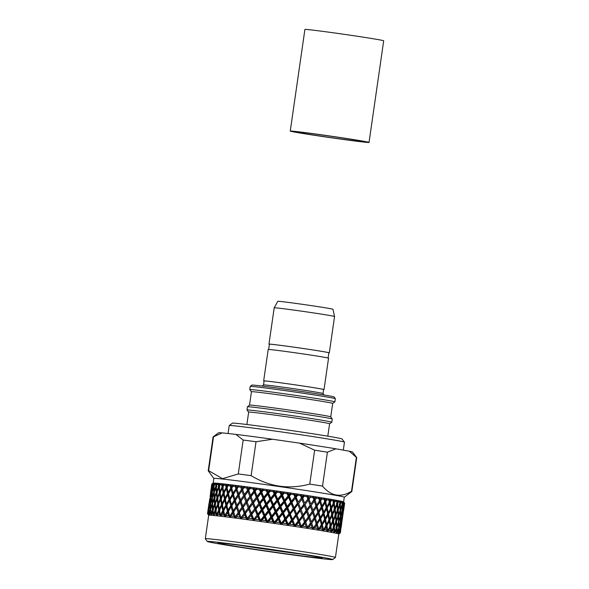 <?xml version="1.0" encoding="UTF-8"?>
<svg xmlns="http://www.w3.org/2000/svg" width="589" height="589" viewBox="0 0 589 589"><rect width="100%" height="100%" fill="white"/><g stroke="black" fill="none" stroke-linecap="round" stroke-linejoin="round"><path stroke-width="0.88" d="M299.772 132.105A34.987 0.685 8.2 0 1 338.763 137.406A34.987 0.685 8.2 0 1 364.274 141.75A34.987 0.685 8.2 0 1 329.553 137.443A34.987 0.685 8.2 0 1 295.023 131.774A34.987 0.685 8.2 0 1 299.772 132.105M295.663 131.465A39.802 0.78 8.2 0 1 340.022 137.495A39.802 0.78 8.2 0 1 369.038 142.435A39.802 0.78 8.2 0 1 329.538 137.531A39.802 0.78 8.2 0 1 290.259 131.082A39.802 0.78 8.2 0 1 295.663 131.465M290.259 131.082L304.903 29.45A39.802 0.78 8.2 0 1 310.307 29.833A39.802 0.78 8.2 0 1 354.666 35.863A39.802 0.78 8.2 0 1 383.689 40.803L369.038 142.435M344.653 503.264A67.131 1.318 8.2 0 1 344.661 503.293L343.689 510.037L344.653 503.264L343.77 502.108L344.617 503.234L344.447 504.191L344.558 503.197A67.131 1.318 8.2 0 1 344.617 503.234M342.651 516.87L341.708 521.375L342.04 516.641L343.041 512.135L342.592 516.833M344.123 506.474L342.791 515.714L344.057 506.378M344.469 503.161L343.365 509.853L344.175 503.058A67.131 1.318 8.2 0 1 344.469 503.161L343.601 502.012L344.558 503.197M340.987 528.407L341.686 523.827L340.921 528.399M207.902 513.579L208.808 504.685L207.512 513.667L208.381 514.852L207.512 513.667A67.131 1.318 8.2 0 1 207.512 513.66L208.388 514.845L207.542 513.637L208.086 510.398L207.77 513.593L208.764 514.771L207.902 513.579A67.131 1.318 8.2 0 1 207.939 513.579L208.815 514.771L208.108 513.579L208.859 510.376L208.742 513.593L209.853 514.793L209.014 513.608A67.131 1.318 8.2 0 1 209.088 513.608L209.949 514.801L209.397 513.63L210.347 510.449L210.428 513.704L211.65 514.919L210.847 513.733A67.131 1.318 8.2 0 1 210.95 513.741L211.79 514.933L211.399 513.785L212.541 510.634L212.813 513.91L214.124 515.147L213.365 513.969A67.131 1.318 8.2 0 1 213.498 513.983L214.3 515.169L214.079 514.042L215.412 510.921L215.861 514.226L217.253 515.478L216.546 514.3A67.131 1.318 8.2 0 1 216.627 514.307A67.131 1.318 8.2 0 1 216.708 514.322L217.474 515.5L217.422 514.396L218.924 511.311L219.55 514.639L221 515.905L220.352 514.734A67.131 1.318 8.2 0 1 220.551 514.757L221.258 515.935L223.047 511.789L223.835 515.147L225.322 516.42L224.755 515.257A67.131 1.318 8.2 0 1 224.976 515.287L225.616 516.457L227.737 512.364L228.672 515.743L230.181 517.024L229.695 515.876A67.131 1.318 8.2 0 1 229.938 515.905L230.505 517.061L232.935 513.019L234.002 516.42L235.512 517.702L235.114 516.568A67.131 1.318 8.2 0 1 235.379 516.605L235.872 517.753L238.589 513.755L239.775 517.179L241.269 518.46L240.96 517.333A67.131 1.318 8.2 0 1 241.247 517.37L241.652 518.511L244.634 514.55L245.915 517.996L247.38 519.277L247.174 518.165A67.131 1.318 8.2 0 1 247.468 518.21L247.785 519.336L251.01 515.419L252.364 518.872L253.778 520.153L253.675 519.056A67.131 1.318 8.2 0 1 253.984 519.093L254.198 520.212L257.636 516.332L259.057 519.8L260.404 521.074L260.397 519.984A67.131 1.318 8.2 0 1 260.721 520.028L260.831 521.132L262.076 520.22L264.446 517.282L265.904 520.764L267.17 522.023L267.273 520.956A67.131 1.318 8.2 0 1 267.597 521L267.605 522.082L268.974 521.199L271.367 518.268L272.84 521.751L274.01 523.003L274.224 521.95A67.131 1.318 8.2 0 1 274.548 521.994L274.445 523.069L275.924 522.193L278.325 519.27L279.797 522.76L280.843 523.996L281.167 522.958A67.131 1.318 8.2 0 1 281.49 523.003L281.284 524.055L282.86 523.209L285.238 520.278L286.681 523.768L287.609 524.99L288.028 523.967A67.131 1.318 8.2 0 1 288.352 524.019L288.036 525.057L289.692 524.217L292.026 521.287L294.213 525.977L294.743 524.968A67.131 1.318 8.2 0 1 295.052 525.02L294.633 526.043L296.355 525.219L298.63 522.281L300.604 526.949L301.222 525.955A67.131 1.318 8.2 0 1 301.524 525.999L301.001 527.008L302.768 526.191L304.969 523.253L306.692 527.891L307.406 526.912A67.131 1.318 8.2 0 1 307.694 526.956L307.075 527.95L308.872 527.14L310.97 524.188L312.428 528.789L313.23 527.825A67.131 1.318 8.2 0 1 313.488 527.869L312.781 528.841L314.592 528.038L316.565 525.079L317.736 529.636L318.612 528.686A67.131 1.318 8.2 0 1 318.855 528.731L318.06 529.695L319.864 528.893L321.704 525.911L322.558 530.431L323.516 529.496A67.131 1.318 8.2 0 1 323.729 529.533L322.853 530.483L324.635 529.68L326.328 526.676L326.851 531.16L327.867 530.233A67.131 1.318 8.2 0 1 328.058 530.262L327.109 531.204L328.846 530.402L330.377 527.376L330.937 530.763L330.569 531.808L331.636 530.888A67.131 1.318 8.2 0 1 331.798 530.917L330.782 531.845L332.461 531.035L333.816 527.994L334.199 531.359L333.654 532.375L334.766 531.462A67.131 1.318 8.2 0 1 334.898 531.492L333.83 532.404L335.435 531.595L336.606 528.524L336.798 531.86L336.091 532.854L337.232 531.948A67.131 1.318 8.2 0 1 337.335 531.97L336.223 532.883L337.733 532.051L338.712 528.959L338.712 532.272L337.843 533.236L339.006 532.338A67.131 1.318 8.2 0 1 339.073 532.353L337.931 533.259L339.33 532.419L340.118 529.297L339.912 532.581L338.896 533.524L340.067 532.633A67.131 1.318 8.2 0 1 340.103 532.64L338.94 533.538L340.221 532.684L340.795 529.533L340.398 532.787L339.235 533.708L340.405 532.817A67.131 1.318 8.2 0 1 340.405 532.824L338.815 534.039A65.732 1.288 8.2 0 0 290.885 525.859A65.732 1.288 8.2 0 0 217.621 515.905A65.732 1.288 8.2 0 0 208.69 515.272L205.311 538.729A65.732 1.288 8.2 0 1 214.241 539.362A65.732 1.288 8.2 0 1 287.506 549.316A65.732 1.288 8.2 0 1 335.435 557.481A65.732 1.288 8.2 0 1 335.421 557.503L338.815 534.024M342.459 517.996L341.127 527.251L342.393 517.893M343.439 506.238L343.129 510.965L342.106 515.478L342.297 510.737L343.269 505.98M343.586 502.896L342.327 509.566L342.371 504.795L342.975 502.748A67.131 1.318 8.2 0 1 343.586 502.896L342.739 501.747L343.814 502.954A67.131 1.318 8.2 0 1 343.991 503.006L343.77 503.948L343.814 502.954M340.067 532.633L341.377 523.658L340.103 532.64M341.775 517.753L341.473 522.487L340.442 527.015L340.633 522.259L341.605 517.503M341.995 511.841L341.834 516.59L340.663 521.081L340.707 516.317L341.775 511.517M342.032 505.899L342.018 510.67L340.707 515.139L340.604 510.361L341.775 505.502M341.981 502.527L342.025 504.714L340.567 509.176L340.332 504.368L341.06 502.336A67.131 1.318 8.2 0 1 341.981 502.527L341.164 501.394L342.356 502.608A67.131 1.318 8.2 0 1 342.651 502.675L342.364 503.61L342.356 502.608M340.567 509.176L340.155 509.537M340.184 510.295L340.604 510.361M339.33 532.419A67.131 1.318 8.2 0 1 339.912 532.581M339.006 532.338L339.05 527.854L340.332 523.371L340.17 528.127L339.073 532.353M340.376 517.414L340.354 522.193L339.043 526.676L338.947 521.883L340.118 517.017M340.236 511.458L340.361 516.236L338.903 520.698L338.675 515.89L340.236 511.458L339.941 510.994M339.927 505.465L340.192 510.273L338.594 514.698L338.226 509.883L339.927 505.465L339.595 504.935M339.676 502.064L339.846 504.272L338.115 508.69L337.607 503.845L338.461 501.835A67.131 1.318 8.2 0 1 339.676 502.064L338.911 500.937L340.192 502.167A67.131 1.318 8.2 0 1 340.604 502.248L340.258 503.175L340.192 502.167M338.115 508.69L337.607 509.154M337.011 509.706L338.226 509.883M338.594 514.698L338.138 515.11M337.475 515.706L338.675 515.89M338.903 520.698L338.498 521.059M338.52 521.817L338.947 521.883M337.733 532.051A67.131 1.318 8.2 0 1 338.712 532.272M337.232 531.948L337.011 527.427L338.579 522.98L338.697 527.781L337.335 531.97M338.27 516.98L338.528 521.795L336.937 526.235L336.562 521.405L338.27 516.98L337.939 516.45M337.784 510.972L338.189 515.795L336.459 520.212L335.951 515.368L337.784 510.972L337.423 510.383M337.144 504.935L337.674 509.779L335.811 514.168L335.17 509.323L337.144 504.935L336.393 503.669L337.607 503.845M336.702 501.511L336.996 503.735L335.001 508.116L334.235 503.242L335.207 501.239A67.131 1.318 8.2 0 1 336.702 501.511L335.988 500.392L337.342 501.629A67.131 1.318 8.2 0 1 337.872 501.725L337.468 502.645L337.342 501.629M335.001 508.116L333.941 509.139L335.17 509.323M335.811 514.168L334.729 515.191L335.951 515.368M336.459 520.212L335.951 520.676M335.355 521.228L336.562 521.405M336.937 526.235L336.474 526.647M335.811 527.251L337.011 527.427M338.579 522.98L338.277 522.517M338.712 528.959L338.454 528.561M335.435 531.595A67.131 1.318 8.2 0 1 336.798 531.86M334.766 531.462L334.287 526.905L336.128 522.495L336.525 527.332L334.898 531.492M335.48 516.45L336.01 521.302L334.147 525.712L333.514 520.845L335.48 516.45L334.729 515.191M334.67 510.398L335.332 515.257L333.337 519.638L332.571 514.757L334.67 510.398L333.941 509.139M333.705 504.317L334.493 509.198L332.373 513.556L331.482 508.668L333.705 504.317L333.006 503.058L334.235 503.242M333.087 500.871L333.492 503.109L331.246 507.46L330.245 502.55L331.32 500.569A67.131 1.318 8.2 0 1 333.087 500.871L332.432 499.759L333.853 501.003A67.131 1.318 8.2 0 1 334.486 501.114L334.029 502.034L333.853 501.003M331.246 507.46L330.252 508.491L331.482 508.668M332.373 513.556L331.342 514.58L332.571 514.757M333.337 519.638L332.284 520.661L333.514 520.845M334.147 525.712L333.065 526.728L334.287 526.905M336.128 522.495L335.759 521.906M336.606 528.524L336.275 527.994M332.461 531.035A67.131 1.318 8.2 0 1 334.199 531.359M331.636 530.888L330.915 526.301L333.006 521.928L333.668 526.794L331.798 530.917M332.041 515.839L332.829 520.72L330.709 525.093L329.818 520.19L332.041 515.839L331.342 514.58M330.922 509.743L331.828 514.631L329.59 518.983L328.581 514.072L330.922 509.743L330.252 508.491M329.649 503.617L330.679 508.535L328.316 512.857L327.197 507.946L329.649 503.617L329.015 502.373L330.245 502.55M328.868 500.149L329.384 502.402L326.902 506.724L325.673 501.784L326.858 499.818A67.131 1.318 8.2 0 1 328.868 500.149L328.287 499.052L329.752 500.297A67.131 1.318 8.2 0 1 330.481 500.422L329.98 501.335L329.752 500.297M326.902 506.724L325.975 507.77L327.197 507.946M328.316 512.857L327.351 513.895L328.581 514.072M329.59 518.983L328.588 520.013L329.818 520.19M330.709 525.093L329.678 526.124L330.915 526.301M333.006 521.928L332.284 520.661M333.816 527.994L333.065 526.728M328.846 530.402A67.131 1.318 8.2 0 1 330.937 530.763M327.867 530.233L326.917 525.609L329.258 521.265L330.171 526.168L328.058 530.262M327.992 515.139L329.015 520.058L326.659 524.394L325.533 519.469L327.992 515.139L327.351 513.895M326.578 509.006L327.72 513.925L325.246 518.246L324.016 513.306L326.578 509.006L325.975 507.77M325.032 502.851L326.284 507.792L323.7 512.091L322.36 507.144L325.032 502.851L324.465 501.614L325.673 501.784M324.097 499.362L324.708 501.629L322.021 505.922L320.585 500.959L321.859 499.001A67.131 1.318 8.2 0 1 324.097 499.362L323.597 498.279L325.084 499.524A67.131 1.318 8.2 0 1 325.908 499.656L325.356 500.562L325.084 499.524M322.021 505.922L321.167 506.982L322.36 507.144M323.7 512.091L322.809 513.137L324.016 513.306M325.246 518.246L324.318 519.292L325.533 519.469M326.659 524.394L325.695 525.432L326.917 525.609M329.258 521.265L328.588 520.013M330.377 527.376L329.678 526.124M324.635 529.68A67.131 1.318 8.2 0 1 327.05 530.093M323.516 529.496L322.352 524.851L324.914 520.536L326.056 525.462L323.729 529.533M323.368 514.366L324.62 519.314L322.036 523.628L320.703 518.666L323.368 514.366L322.809 513.137M321.69 508.204L323.044 513.152L320.357 517.444L318.929 512.482L321.69 508.204L321.167 506.982M319.893 502.012L321.344 506.982L318.561 511.252L317.029 506.29L319.893 502.012L319.407 500.797L320.585 500.959M318.826 498.515L319.518 500.79L316.639 505.06L315.027 500.076L316.381 498.125A67.131 1.318 8.2 0 1 318.826 498.515L318.406 497.44L319.908 498.684A67.131 1.318 8.2 0 1 320.814 498.831L320.217 499.73L319.908 498.684M316.639 505.06L315.873 506.128L317.029 506.29M318.561 511.252L317.743 512.32L318.929 512.482M320.357 517.444L319.503 518.504L320.703 518.666M322.036 523.628L321.145 524.681L322.352 524.851M324.914 520.536L324.318 519.292M326.328 526.676L325.695 525.432M319.864 528.893A67.131 1.318 8.2 0 1 322.588 529.342M318.612 528.686L317.265 524.019L320.033 519.726L321.388 524.689L318.855 528.731M318.229 513.534L319.68 518.504L316.897 522.789L315.373 517.812L318.229 513.534L317.743 512.32M316.315 507.343L317.861 512.312L314.982 516.582L313.37 511.598L316.315 507.343L315.873 506.128M314.29 501.129L315.918 506.113L312.958 510.368L311.264 505.384L314.29 501.129L313.878 499.892L310.83 504.147L309.063 499.141L310.491 497.204A67.131 1.318 8.2 0 1 313.105 497.609L313.878 499.892M310.83 504.147L315.505 497.58M306.957 509.433L305.117 504.434L308.29 500.194L310.072 505.193L306.324 510.523L310.153 505.229L311.264 505.384M312.958 510.368L314.165 508.653M309.173 515.669L307.406 510.663L310.506 506.43L312.214 511.414L308.489 516.752L312.229 511.443L313.37 511.598M314.982 516.582L314.209 517.65L315.373 517.812M316.897 522.789L316.079 523.857L317.265 524.019M320.033 519.726L319.503 518.504M321.704 525.911L321.145 524.681M314.592 528.038A67.131 1.318 8.2 0 1 317.581 528.524M313.23 527.825L311.706 523.135L314.651 518.865L316.197 523.849L313.488 527.869M312.626 512.644L314.261 517.635L311.294 521.906L309.6 516.906L312.626 512.644L312.214 511.414M307.002 496.667L307.841 498.957L304.66 503.197L302.761 498.176L304.241 496.24A67.131 1.318 8.2 0 1 307.002 496.667L306.773 495.621L308.238 496.851A67.131 1.318 8.2 0 1 309.277 497.013L308.621 497.904L308.238 496.851M304.66 503.197L307.841 498.957M300.626 508.462L298.667 503.448L301.951 499.222L303.865 504.236L300.088 509.566L304.071 504.294L305.117 504.434M308.29 500.194L307.981 499.001L309.277 497.013M310.506 506.43L310.072 505.193M302.996 514.712L301.097 509.699L304.329 505.472L306.177 510.479L302.407 515.817L306.324 510.523L307.406 510.663M305.293 520.971L303.46 515.957L306.626 511.708L308.415 516.715L304.66 522.06L308.489 516.752L309.6 516.906M311.294 521.906L312.464 520.234M307.075 527.95L310.565 522.98L311.706 523.135M314.651 518.865L314.209 517.65M316.565 525.079L316.079 523.857M308.872 527.14A67.131 1.318 8.2 0 1 312.104 527.648M307.406 526.912L305.743 522.207L308.842 517.952L310.558 522.951L307.694 526.956M300.581 495.688L301.472 497.985L298.181 502.211L296.179 497.182L297.71 495.253A67.131 1.318 8.2 0 1 300.581 495.688L300.464 494.664L301.877 495.879A67.131 1.318 8.2 0 1 302.967 496.048L302.282 496.939L301.877 495.879M298.181 502.211L301.472 497.985M294.021 507.468L291.982 502.446L295.354 498.228L297.364 503.249L293.587 508.587L297.695 503.323L298.667 503.448M301.951 499.222L301.745 498.044L303.909 495.187L302.967 496.048M304.329 505.472L303.865 504.236M296.517 513.733L294.522 508.705L297.85 504.493L299.816 509.5L296.031 514.845L300.088 509.566L301.097 509.699M306.626 511.708L306.177 510.479M298.962 519.999L297.011 514.97L300.294 510.744L302.201 515.758L298.424 521.103L302.407 515.817L303.46 515.957M308.842 517.952L308.415 516.715M301.001 527.008L304.66 522.06L305.743 522.207M310.97 524.188L310.558 522.951M302.768 526.191A67.131 1.318 8.2 0 1 306.214 526.728M301.222 525.955L299.433 521.236L302.665 517.002L304.52 522.016L301.524 525.999M293.918 494.686L294.853 496.983L291.474 501.21L289.405 496.174L290.959 494.245A67.131 1.318 8.2 0 1 293.918 494.686L293.904 493.678L295.258 494.885A67.131 1.318 8.2 0 1 296.385 495.054L295.685 495.945L295.258 494.885M291.474 501.21L291.091 502.336L294.853 496.983M287.226 506.459L285.128 501.438L288.558 497.219L290.635 502.248L287.226 506.459L286.895 507.593L291.091 502.336L291.982 502.446M295.354 498.228L295.244 497.064L297.474 494.208L296.385 495.054M297.85 504.493L297.364 503.249M289.81 512.732L287.741 507.696L291.143 503.492L293.189 508.506L289.427 513.858L293.587 508.587L294.522 508.705M300.294 510.744L299.816 509.5M292.358 519.005L290.318 513.969L293.69 509.75L295.7 514.779L291.923 520.124L296.031 514.845L297.011 514.97M302.665 517.002L302.201 515.758M294.633 526.043L298.424 521.103L299.433 521.236M304.969 523.253L304.52 522.016M296.355 525.219A67.131 1.318 8.2 0 1 299.963 525.763M294.743 524.968L292.858 520.242L296.193 516.016L298.152 521.044L295.052 525.02M287.086 493.678L288.043 495.975L284.612 500.194L282.499 495.165L284.075 493.236A67.131 1.318 8.2 0 1 287.086 493.678L287.174 492.684L288.448 493.876A67.131 1.318 8.2 0 1 289.604 494.046L288.89 494.937L288.448 493.876M284.612 500.194L284.332 501.342L288.558 496.071L288.043 495.975M280.312 505.443L278.192 500.429L281.645 496.21L283.758 501.239L280.312 505.443L280.092 506.599L284.332 501.342L285.128 501.438M288.558 497.219L288.558 496.071L290.826 493.221L289.604 494.046M291.143 503.492L291.091 502.336L290.635 502.248M282.948 511.716L280.835 506.687L284.281 502.476L286.387 507.497L282.948 511.716L282.676 512.864L286.895 507.593L287.741 507.696M293.69 509.75L293.189 508.506M285.562 517.996L283.471 512.96L286.902 508.741L288.978 513.77L285.562 517.996L285.231 519.13L289.427 513.858L290.318 513.969M296.193 516.016L295.7 514.779M288.036 525.057L291.923 520.124L292.858 520.242M298.63 522.281L298.152 521.044M289.692 524.217A67.131 1.318 8.2 0 1 293.425 524.777M288.028 523.967L286.077 519.24L289.486 515.014L291.526 520.043L288.352 524.019M280.158 492.669L281.122 494.966L277.669 499.185L275.542 494.164L277.124 492.227A67.131 1.318 8.2 0 1 280.158 492.669L280.349 491.69L281.535 492.868A67.131 1.318 8.2 0 1 282.698 493.037L281.976 493.921L281.535 492.868M277.669 499.185L277.5 500.348L281.748 495.077L281.122 494.966M273.362 504.442L271.242 499.435L274.695 495.202L276.815 500.23L273.362 504.442L273.244 505.612L277.5 500.348L278.192 500.429M281.645 496.21L281.748 495.077L284.045 492.227L282.698 493.037M284.281 502.476L284.332 501.342L283.758 501.239M276.005 510.707L273.885 505.686L277.338 501.467L279.466 506.488L276.005 510.707L275.836 511.87L280.092 506.599L280.835 506.687M286.902 508.741L286.895 507.593L286.387 507.497M278.656 516.987L276.528 511.951L279.989 507.725L282.102 512.761L278.656 516.987L278.428 518.136L282.676 512.864L283.471 512.96M289.486 515.014L289.427 513.858L288.978 513.77M281.284 524.055L285.231 519.13L286.077 519.24M292.026 521.287L291.526 520.043M282.86 523.209A67.131 1.318 8.2 0 1 286.681 523.768M281.167 522.958L279.179 518.224L282.624 514.006L284.723 519.034L281.49 523.003M273.2 491.668L274.172 493.965L270.719 498.191L268.613 493.177L270.182 491.241A67.131 1.318 8.2 0 1 273.2 491.668L273.502 490.703L274.577 491.867A67.131 1.318 8.2 0 1 275.748 492.029L275.019 492.919L274.577 491.867M270.719 498.191L270.653 499.369L274.901 494.09L274.172 493.965M266.442 503.462L264.358 498.456L267.767 494.223L269.872 499.236L266.442 503.462L266.427 504.64L270.653 499.369L271.242 499.435M274.695 495.202L274.901 494.09L277.205 491.233L275.748 492.029M277.338 501.467L277.5 500.348L276.815 500.23M269.063 509.713L266.957 504.699L270.388 500.473L272.508 505.487L269.063 509.713L268.996 510.891L273.244 505.612L273.885 505.686M279.989 507.725L280.092 506.599L279.466 506.488M271.698 515.979L269.578 510.957L273.031 506.724L275.151 511.753L271.698 515.979L271.581 517.149L275.836 511.87L276.528 511.951M282.624 514.006L282.676 512.864L282.102 512.761M274.445 523.069L278.428 518.136L279.179 518.224M285.238 520.278L285.231 519.13L284.723 519.034M275.924 522.193A67.131 1.318 8.2 0 1 279.797 522.76M274.224 521.95L272.221 517.223L275.681 512.997L277.802 518.025L274.548 521.994M266.302 490.689L267.251 492.986L263.843 497.226L261.788 492.22L263.335 490.276A67.131 1.318 8.2 0 1 266.302 490.689L266.714 489.746L267.664 490.88A67.131 1.318 8.2 0 1 268.82 491.049L268.098 491.933L267.664 490.88M263.843 497.226L263.887 498.412L268.091 493.118L267.251 492.986M259.624 502.505L257.607 497.521L260.956 493.265L263.003 498.272L259.624 502.505L259.72 503.705L263.887 498.412L264.358 498.456M267.767 494.223L270.373 490.262L268.82 491.049M270.388 500.473L270.653 499.369L269.872 499.236M262.186 508.741L260.132 503.742L263.511 499.509L265.595 504.508L262.186 508.741L262.223 509.934L266.427 504.64L266.957 504.699M273.031 506.724L273.244 505.612L272.508 505.487M264.778 515L262.694 509.978L266.11 505.745L268.209 510.759L264.778 515L264.763 516.185L268.996 510.891L269.578 510.957M275.681 512.997L275.836 511.87L275.151 511.753M267.605 522.082L271.581 517.149L272.221 517.223M278.325 519.27L278.428 518.136L277.802 518.025M268.974 521.199A67.131 1.318 8.2 0 1 272.84 521.751M267.273 520.956L265.293 516.236L268.731 512.003L270.844 517.024L267.597 521M259.535 489.746L260.456 492.036L257.113 496.291L255.14 491.3L256.649 489.349A67.131 1.318 8.2 0 1 259.535 489.746L260.043 488.818L260.861 489.93A67.131 1.318 8.2 0 1 261.995 490.092L261.288 490.983L260.861 489.93M257.113 496.291L257.26 497.491L261.383 492.183L260.456 492.036M252.998 501.592L251.076 496.63L254.33 492.352L256.296 497.337L252.998 501.592L253.196 502.807L257.607 497.521M260.956 493.265L263.629 489.312L261.995 490.092M263.511 499.509L263.887 498.412L263.003 498.272M255.457 507.814L253.476 502.822L256.782 498.574L258.799 503.558L255.457 507.814L255.597 509.014L260.132 503.742M266.11 505.745L266.427 504.64L265.595 504.508M257.967 514.042L255.95 509.043L259.3 504.788L261.347 509.794L257.967 514.042L258.056 515.242L262.223 509.934L262.694 509.978M268.731 512.003L268.996 510.891L268.209 510.759M260.831 521.132L264.763 516.185L265.293 516.236M271.367 518.268L271.581 517.149L270.844 517.024M262.076 520.22A67.131 1.318 8.2 0 1 265.904 520.764M260.397 519.984L258.468 515.279L261.855 511.031L263.931 516.045L260.721 520.028M252.976 488.848L253.852 491.123L250.605 495.401L248.742 490.431L250.192 488.472A67.131 1.318 8.2 0 1 252.976 488.848L253.579 487.928L254.249 489.025A67.131 1.318 8.2 0 1 255.346 489.172L254.662 490.07L254.249 489.025M250.605 495.401L250.848 496.623L254.853 491.285L253.852 491.123M246.629 500.731L244.825 495.791L247.954 491.491L249.81 496.453L246.629 500.731L246.924 501.961L251.076 496.63M254.33 492.352L257.047 488.399L255.346 489.172M256.782 498.574L257.26 497.491L256.296 497.337M248.948 506.923L247.078 501.953L250.273 497.683L252.188 502.645L248.948 506.923L249.191 508.145L253.476 502.822M259.3 504.788L259.72 503.705L258.799 503.558M251.334 513.129L249.412 508.152L252.666 503.875L254.632 508.867L251.334 513.129L251.532 514.344L255.95 509.043M261.855 511.031L262.223 509.934L261.347 509.794M254.198 520.212L258.468 515.279M264.446 517.282L264.763 516.185L263.931 516.045M255.302 519.277A67.131 1.318 8.2 0 1 259.057 519.8M253.675 519.056L251.82 514.359L255.125 510.096L257.135 515.095L253.984 519.093M246.688 488.001L247.505 490.269L244.391 494.569L242.661 489.628L244.052 487.655A67.131 1.318 8.2 0 1 246.688 488.001L247.387 487.096L247.903 488.163A67.131 1.318 8.2 0 1 248.948 488.303L248.286 489.209L247.903 488.163M244.391 494.569L244.729 495.798L248.58 490.438L247.505 490.269M240.577 499.928L238.928 495.01L241.91 490.689L243.625 495.629L240.577 499.928L240.967 501.165L244.825 495.791M247.954 491.491L250.7 487.537L248.948 488.303M250.273 497.683L250.848 496.623L249.81 496.453M242.727 506.091L240.997 501.143L244.06 496.851L245.849 501.791L242.727 506.091L243.066 507.32L247.078 501.953M252.666 503.875L253.196 502.807L252.188 502.645M244.965 512.268L243.161 507.313L246.298 503.013L248.153 507.983L244.965 512.268L245.26 513.498L249.412 508.152M255.125 510.096L255.597 509.014L254.632 508.867M247.785 519.336L251.82 514.359M257.636 516.332L258.056 515.242L257.135 515.095M248.742 518.379A67.131 1.318 8.2 0 1 252.364 518.872M247.174 518.165L245.414 513.498L248.617 509.205L250.531 514.19L247.468 518.21M242.241 488.406L241.888 487.368A67.131 1.318 8.2 0 1 242.874 487.501L242.241 488.406L242.631 489.643L241.63 491.101L242.631 489.643L241.497 489.474L238.53 493.803L236.962 488.885L238.28 486.897A67.131 1.318 8.2 0 1 240.746 487.221L241.497 489.474M238.53 493.803L238.965 495.04L237.809 494.87L234.93 499.2L233.45 494.311L236.255 489.96L237.809 494.87M244.06 496.851L244.729 495.798L243.625 495.629M238.92 511.466L239.303 512.71L243.066 507.32L240.967 501.165L240.253 502.211L241.969 507.151L238.92 511.466L237.978 508.69L237.264 506.533L240.997 501.143M246.298 503.013L246.924 501.961L245.849 501.791M240.96 517.333L239.333 512.688L243.161 507.313M248.617 509.205L249.191 508.145L248.153 507.983M241.652 518.511L245.414 513.498M251.01 515.419L251.532 514.344L250.531 514.19M242.454 517.532A67.131 1.318 8.2 0 1 245.915 517.996M242.396 508.373L244.185 513.328L241.247 517.37M238.199 496.078L239.841 500.996L236.874 505.318L235.305 500.407L238.965 495.04M235.21 486.507L235.887 488.745L233.097 493.103L231.72 488.222L232.949 486.219A67.131 1.318 8.2 0 1 235.21 486.507L236.079 485.623L236.27 486.639A67.131 1.318 8.2 0 1 237.19 486.757L236.587 487.67L236.27 486.639M233.097 493.103L233.612 494.355L232.419 494.178L229.732 498.537L228.451 493.685L231.057 489.304L232.419 494.178M236.255 489.96L237.065 488.922L235.887 488.745M234.93 499.2L235.401 500.444L234.231 500.267L231.44 504.626L230.056 499.744L232.765 495.386L234.231 500.267M236.874 505.318L237.301 506.562L236.145 506.393L233.266 510.737L231.786 505.833L234.599 501.482L236.145 506.393M239.62 497.101L240.967 501.165L239.841 500.996M244.634 514.55L245.26 513.498L243.066 507.32L241.969 507.151M241.269 518.46L239.303 512.71L238.295 514.175L239.333 512.688M247.38 519.277L245.26 513.498L244.185 513.328M236.513 516.752A67.131 1.318 8.2 0 1 239.775 517.179M235.114 516.568L233.642 511.944L236.542 507.608L238.177 512.533L235.379 516.605M230.152 485.873L230.741 488.097L228.149 492.485L226.979 487.64L228.112 485.623A67.131 1.318 8.2 0 1 230.152 485.873L231.094 484.997L231.116 485.991A67.131 1.318 8.2 0 1 231.948 486.094L231.389 487.015L231.116 485.991M228.149 492.485L228.738 493.751L227.523 493.575L225.042 497.97L223.982 493.148L226.375 488.73L227.523 493.575M231.057 489.304L231.941 488.281L230.741 488.097M229.732 498.537L230.284 499.796L229.077 499.619L226.485 504.007L225.315 499.163L227.818 494.767L229.077 499.619M232.765 495.386L233.612 494.355M231.44 504.626L231.956 505.877L230.763 505.701L228.068 510.081L226.787 505.207L229.401 500.819L230.763 505.701M234.599 501.482L235.401 500.444M233.266 510.737L233.737 511.988L232.567 511.812L229.938 515.905M236.542 507.608L237.301 506.562M237.978 508.69L239.303 512.71L238.177 512.533M225.616 485.329L226.102 487.537L223.739 491.962L222.797 487.147L223.82 485.115A67.131 1.318 8.2 0 1 225.616 485.329L226.625 484.46L226.471 485.424A67.131 1.318 8.2 0 1 227.214 485.52L226.706 486.448L226.471 485.424M230.976 516.038A67.131 1.318 8.2 0 1 234.002 516.42M229.695 515.876L228.392 511.281L231.109 506.908L232.567 511.812M225.042 497.97L225.668 499.236L224.446 499.06L222.075 503.485L221.133 498.669L223.408 494.245L224.446 499.06M227.818 494.767L228.738 493.751M226.485 504.007L227.082 505.274L225.859 505.097L223.378 509.507L222.325 504.67L224.711 500.252L225.859 505.097M229.401 500.819L230.284 499.796M228.068 510.081L228.62 511.34L227.413 511.156L224.976 515.287M231.109 506.908L231.956 505.877M232.935 513.019L233.737 511.988M223.739 491.962L224.394 493.236L223.165 493.052L220.919 497.484L220.095 492.706L222.252 488.244L223.165 493.052M226.375 488.73L227.332 487.714L226.102 487.537M221.663 484.872L222.038 487.059L219.911 491.528L219.218 486.75L220.131 484.703A67.131 1.318 8.2 0 1 221.663 484.872L222.723 484.003L222.399 484.953A67.131 1.318 8.2 0 1 223.04 485.027L222.576 485.962L222.399 484.953M225.918 515.404A67.131 1.318 8.2 0 1 228.672 515.743M224.755 515.257L223.658 510.7L226.161 506.297L227.413 511.156M222.075 503.485L222.738 504.758L221.508 504.574L219.255 509.021L218.438 504.228L220.588 499.766L221.508 504.574M224.711 500.252L225.668 499.236M223.378 509.507L224.004 510.773L222.782 510.597L220.551 514.757M226.161 506.297L227.082 505.274M227.737 512.364L228.62 511.34M219.911 491.528L220.632 492.802L219.402 492.632L217.4 497.101L216.833 492.36L218.733 487.861L219.402 492.632M222.252 488.244L223.268 487.243L222.038 487.059M220.919 497.484L221.611 498.758L220.374 498.581L218.247 503.05L217.555 498.272L219.579 493.81L220.374 498.581M223.408 494.245L224.394 493.236M218.328 484.511L218.585 486.683L216.715 491.189L216.281 486.455L217.076 484.386A67.131 1.318 8.2 0 1 218.328 484.511L219.425 483.65L218.939 484.578A67.131 1.318 8.2 0 1 219.476 484.629L219.064 485.579L218.939 484.578M221.383 514.852A67.131 1.318 8.2 0 1 223.835 515.147M220.352 514.734L219.469 510.207L221.744 505.767L222.782 510.597M219.255 509.021L219.947 510.302L218.718 510.126L216.708 514.322M221.744 505.767L222.738 504.758M223.047 511.789L224.004 510.773M216.715 491.189L217.069 491.786M218.733 487.861L219.807 486.86L218.585 486.683M217.4 497.101L218.144 498.382L216.921 498.206L215.051 502.711L214.624 497.977L216.384 493.472L216.921 498.206M219.579 493.81L220.632 492.802M218.247 503.05L218.968 504.324L217.739 504.155L215.736 508.638L215.176 503.882L217.076 499.384L217.739 504.155M220.588 499.766L221.611 498.758M215.861 487.574L216.266 492.301L214.529 496.814L214.234 492.109L216.34 487.155M215.648 484.254L215.78 486.411L214.175 490.954L214.021 486.264L214.691 484.173A67.131 1.318 8.2 0 1 215.648 484.254L216.781 483.4L216.119 484.298A67.131 1.318 8.2 0 1 216.546 484.335L216.192 485.292L216.119 484.298M217.422 514.396A67.131 1.318 8.2 0 1 219.55 514.639M216.546 514.3L215.891 509.816L217.923 505.333L218.718 510.126M218.924 511.311L219.947 510.302M214.175 490.954L214.477 491.425M216.98 486.58L215.78 486.411M214.529 496.814L214.86 497.344M217.481 492.47L216.266 492.301M216.384 493.472L216.907 493M215.051 502.711L215.412 503.308M217.076 499.384L218.144 498.382M215.736 508.638L216.48 509.919L215.257 509.75L213.498 513.983M217.923 505.333L218.968 504.324M213.365 513.969L212.96 509.514L214.72 504.994L215.257 509.75M214.205 499.097L214.61 503.823L212.872 508.351L212.577 503.632L214.676 498.677M213.851 493.236L214.116 497.933L212.519 502.476L212.364 497.786L214.278 492.868M213.674 487.39L213.8 492.08L212.342 496.63L212.32 491.97L214.043 487.074M213.645 484.099L213.66 486.234L212.334 490.821L212.997 484.07A67.131 1.318 8.2 0 1 213.645 484.099L214.808 483.245L213.991 484.121A67.131 1.318 8.2 0 1 214.3 484.143L213.998 485.108L213.991 484.121M214.079 514.042A67.131 1.318 8.2 0 1 215.861 514.226M212.342 496.63L212.6 497.035M214.234 492.139L213.8 492.08M212.519 502.476L212.813 502.947M215.324 498.095L214.116 497.933M212.872 508.351L213.196 508.881M215.817 503.993L214.61 503.823M214.72 504.994L215.243 504.523M215.412 510.921L216.48 509.919M211.399 513.785A67.131 1.318 8.2 0 1 212.813 513.91M210.847 513.733L210.7 509.323L212.187 504.758L212.46 509.47L210.95 513.741M212.011 498.912L212.143 503.602L210.678 508.167L210.663 503.492L212.379 498.596M212.003 493.103L211.996 497.757L210.678 502.343L210.803 497.698L212.32 492.838M212.18 487.309L212.025 491.955L210.847 496.549L211.12 491.933L212.43 487.103M212.357 484.055L211.201 490.799L212.025 484.062A67.131 1.318 8.2 0 1 212.357 484.055L213.527 483.194L212.555 484.055A67.131 1.318 8.2 0 1 212.747 484.055L212.511 485.027L212.555 484.055M212.364 497.808L211.996 497.757M210.678 508.167L210.936 508.572M212.577 503.661L212.143 503.602M212.187 504.758L212.614 504.39M213.66 509.64L212.46 509.47M212.541 510.634L213.019 510.214M209.397 513.63A67.131 1.318 8.2 0 1 210.428 513.704M209.014 513.608L209.139 509.235L210.347 504.626L210.332 509.294L209.088 513.608M210.523 498.831L210.369 503.477L209.191 508.086L209.456 503.455L210.766 498.625M210.877 493.081L209.544 502.314L211.053 492.934M211.407 487.339L210.082 496.579L211.51 487.258M213.152 483.113L213.829 478.423A65.909 1.296 8.2 0 1 222.775 479.056A65.909 1.296 8.2 0 1 296.238 489.039A65.909 1.296 8.2 0 1 344.293 497.226L343.623 501.909A65.909 1.296 8.2 0 0 294.927 493.648A65.909 1.296 8.2 0 0 222.097 483.753A65.909 1.296 8.2 0 0 213.166 483.098L211.782 484.114L210.796 490.88L211.768 484.143A67.131 1.318 8.2 0 1 211.782 484.114A67.131 1.318 8.2 0 1 211.79 484.106L212.96 483.252L211.849 484.092A67.131 1.318 8.2 0 1 211.915 484.077L211.738 485.056L211.849 484.092M210.464 493.155L210.81 490.902M210.7 509.345L210.332 509.294M210.347 510.449L210.715 510.133M208.108 513.579A67.131 1.318 8.2 0 1 208.742 513.593M208.292 509.249L209.213 504.604L208.911 509.227L207.939 513.579M209.75 498.861L208.418 508.116L209.853 498.773M208.212 509.264L207.512 513.66M208.97 503.551L208.815 504.677M314.622 498.839L314.268 497.793A67.131 1.318 8.2 0 1 315.248 497.948L313.893 499.921L315.027 500.076M213.822 478.437L208.219 470.81A72.557 1.421 8.2 0 1 208.212 470.78L213.1 436.876A72.557 1.421 8.2 0 1 213.115 436.854A72.557 1.421 8.2 0 1 213.527 436.788L222.193 432.878L235.88 434.387L243.161 440.042A72.557 1.421 8.2 0 1 256.024 441.75L272.479 439.239L299.565 443.142L314.644 450.202A72.557 1.421 8.2 0 1 327.403 452.19L335.892 448.803L349.284 451.203L356.389 457.388A72.557 1.421 8.2 0 1 356.713 457.543A72.557 1.421 8.2 0 1 356.72 457.579L351.839 491.484A72.557 1.421 8.2 0 1 351.824 491.506L344.293 497.241M314.644 450.202L309.755 484.106A72.557 1.421 8.2 0 1 322.522 486.094L327.403 452.19M243.161 440.042L238.28 473.946A72.557 1.421 8.2 0 1 251.135 475.654L256.024 441.75M208.212 470.78A72.557 1.421 8.2 0 1 208.646 470.692L213.527 436.788M238.28 473.946L222.546 478.68L208.646 470.692M356.389 457.388L351.5 491.292A72.557 1.421 8.2 0 1 351.839 491.484M351.5 491.292C340.663 497.926 330.996 496.188 322.522 486.094M309.755 484.106C289.059 489.658 269.519 486.838 251.135 475.654M299.565 443.142A67.632 1.325 8.2 0 1 335.892 448.803M235.88 434.387A67.632 1.325 8.2 0 1 272.479 439.239M213.115 436.854L218.674 432.775A67.632 1.325 8.2 0 1 222.193 432.878M349.284 451.203A67.632 1.325 8.2 0 1 352.531 452.065L356.713 457.543M228.068 433.526L229.217 425.56A58.215 1.141 8.2 0 1 229.231 425.538A58.215 1.141 8.2 0 1 237.124 426.119A58.215 1.141 8.2 0 1 301.45 434.851A58.215 1.141 8.2 0 1 344.447 442.14A58.215 1.141 8.2 0 1 344.455 442.17L343.306 450.136M229.231 425.538L232.478 423.16A55.337 1.082 8.2 0 1 239.981 423.705A55.337 1.082 8.2 0 1 301.134 432.009A55.337 1.082 8.2 0 1 342.003 438.938L344.447 442.14M212.025 484.062L213.181 483.208L211.915 484.077M212.997 484.07L214.131 483.208L212.747 484.055M214.691 484.173L215.788 483.311L214.3 484.143M217.076 484.386L218.129 483.525L216.546 484.335M220.131 484.703L221.133 483.834L219.476 484.629M223.82 485.115L224.755 484.239L223.04 485.027M228.112 485.623L228.974 484.74L227.214 485.52M232.949 486.219L233.73 485.321L231.948 486.094M238.28 486.897L238.972 485.991L237.19 486.757M241.888 487.368L241.534 486.323L240.746 487.221M244.052 487.655L244.649 486.735L242.874 487.501M250.192 488.472L250.7 487.537M256.649 489.349L257.047 488.399M263.335 490.276L263.629 489.312M270.182 491.241L270.373 490.262M277.124 492.227L277.205 491.233M284.075 493.236L284.045 492.227M290.959 494.245L290.826 493.221M297.71 495.253L297.474 494.208M304.241 496.24L303.909 495.187M310.491 497.204L310.064 496.129M314.268 497.793L312.781 496.556L313.105 497.609M315.873 497.042L315.248 497.948L315.873 497.042L316.381 498.125M321.859 499.001L321.27 497.904L320.814 498.831M326.858 499.818L326.196 498.706L325.908 499.656M331.32 500.569L330.598 499.45L330.481 500.422M335.207 501.239L334.427 500.113L334.486 501.114M338.461 501.835L337.644 500.694L337.872 501.725M341.06 502.336L340.214 501.195L340.604 502.248M342.975 502.748L342.099 501.6L342.651 502.675M344.175 503.058L343.291 501.902L343.991 503.006M207.519 513.696L208.69 515.287M207.321 541.475A63.362 1.244 8.2 0 1 215.92 542.064A63.362 1.244 8.2 0 1 287.123 551.746A63.362 1.244 8.2 0 1 332.733 559.55A63.362 1.244 8.2 0 1 269.85 551.724A63.362 1.244 8.2 0 1 207.321 541.475L205.318 538.758A65.732 1.288 8.2 0 1 205.311 538.729M314.931 557.489A52.583 1.031 8.2 0 1 255.84 549.449A52.583 1.031 8.2 0 1 217.996 542.97A52.583 1.031 8.2 0 1 270.174 549.471A52.583 1.031 8.2 0 1 322.065 557.967A52.583 1.031 8.2 0 1 314.931 557.489M300.684 554.065A50.949 1.001 8.2 0 1 239.62 545.267M231.389 487.015L231.941 488.281M236.587 487.67L237.065 488.922M253.778 520.153L242.631 489.643L244.649 486.735M241.534 486.323L242.661 489.628M248.286 489.209L248.742 490.431M254.662 490.07L255.14 491.3M261.288 490.983L261.788 492.22M268.098 491.933L268.091 493.118L268.613 493.177M275.019 492.919L274.901 494.09L275.542 494.164M281.976 493.921L281.748 495.077L282.499 495.165M288.89 494.937L288.558 496.071L289.405 496.174M295.685 495.945L295.244 497.064L296.179 497.182M302.282 496.939L301.745 498.044L302.761 498.176M308.621 497.904L307.981 499.001L309.063 499.141M320.217 499.73L319.407 500.797M325.356 500.562L324.465 501.614M329.98 501.335L329.015 502.373M334.029 502.034L333.006 503.058M337.468 502.645L336.393 503.669M340.258 503.175L339.794 503.588M339.139 504.191L340.332 504.368M213.998 485.108L214.263 485.505M216.192 485.292L216.524 485.822M219.064 485.579L219.807 486.86M222.576 485.962L223.268 487.243M226.706 486.448L227.332 487.714M260.404 521.074L247.387 487.096M267.17 522.023L253.579 487.928M274.01 523.003L260.043 488.818M280.843 523.996L266.714 489.746M287.609 524.99L273.502 490.703M294.213 525.977L280.349 491.69M300.604 526.949L287.174 492.684M306.692 527.891L293.904 493.678M310.565 522.98L300.464 494.664M312.229 511.443L306.773 495.621M313.893 499.921L312.781 496.556M246.879 424.514L248.668 412.109A40.884 0.803 8.2 0 1 254.22 412.499A40.884 0.803 8.2 0 1 299.786 418.691A40.884 0.803 8.2 0 1 329.597 423.763L327.808 436.177M248.668 412.116L246.982 410.01A42.857 0.839 8.2 0 1 246.975 409.996A42.857 0.839 8.2 0 1 252.799 410.408A42.857 0.839 8.2 0 1 300.567 416.894A42.857 0.839 8.2 0 1 331.813 422.217A42.857 0.839 8.2 0 1 331.798 422.232L329.597 423.778M246.975 409.996L247.439 406.8A42.857 0.839 8.2 0 1 247.446 406.785A42.857 0.839 8.2 0 1 253.255 407.213A42.857 0.839 8.2 0 1 300.648 413.647A42.857 0.839 8.2 0 1 332.27 419.007A42.857 0.839 8.2 0 1 332.27 419.029L331.813 422.217M247.446 406.785L249.522 405.136A41.031 0.803 8.2 0 1 255.089 405.541A41.031 0.803 8.2 0 1 300.464 411.704A41.031 0.803 8.2 0 1 330.738 416.843L332.27 419.007M249.515 405.144L251.451 391.722A41.031 0.803 8.2 0 1 257.025 392.112A41.031 0.803 8.2 0 1 302.761 398.326A41.031 0.803 8.2 0 1 332.682 403.428L334.883 401.897A43.004 0.847 8.2 0 1 334.883 401.897L335.355 398.716A43.004 0.847 8.2 0 0 335.347 398.694A43.004 0.847 8.2 0 0 303.615 393.312A43.004 0.847 8.2 0 0 256.06 386.855A43.004 0.847 8.2 0 0 250.229 386.428A43.004 0.847 8.2 0 0 250.215 386.443L249.765 389.609A43.004 0.847 8.2 0 1 249.765 389.609A43.004 0.847 8.2 0 1 255.604 390.021A43.004 0.847 8.2 0 1 303.541 396.537A43.004 0.847 8.2 0 1 334.898 401.882M250.229 386.428L251.886 385.11A41.554 0.817 8.2 0 1 257.526 385.523A41.554 0.817 8.2 0 1 303.468 391.759A41.554 0.817 8.2 0 1 334.125 396.964L335.347 398.694M263.533 384.934A30.039 0.589 8.2 0 1 263.541 384.919A30.039 0.589 8.2 0 1 267.612 385.221A30.039 0.589 8.2 0 1 300.839 389.734A30.039 0.589 8.2 0 1 323 393.489L324.046 394.983M262.12 386.06L263.541 384.919L264.108 380.973A30.039 0.589 8.2 0 1 268.186 381.26A30.039 0.589 8.2 0 1 301.671 385.81A30.039 0.589 8.2 0 1 323.575 389.543L323.008 393.496M264.093 381.076A30.488 0.596 8.2 0 1 263.666 380.906A30.488 0.596 8.2 0 1 267.804 381.201A30.488 0.596 8.2 0 1 301.789 385.817A30.488 0.596 8.2 0 1 324.024 389.601A30.488 0.596 8.2 0 1 323.56 389.646M263.666 380.906L268.186 349.498A30.488 0.596 8.2 0 1 272.332 349.792A30.488 0.596 8.2 0 1 306.317 354.409A30.488 0.596 8.2 0 1 328.544 358.193L324.024 389.601M268.65 349.461L269.401 344.219A30.039 0.589 8.2 0 1 273.48 344.506A30.039 0.589 8.2 0 1 306.965 349.056A30.039 0.589 8.2 0 1 328.868 352.789L328.117 358.031M269.387 344.322A30.488 0.596 8.2 0 1 268.959 344.16A30.488 0.596 8.2 0 1 273.097 344.447A30.488 0.596 8.2 0 1 307.083 349.071A30.488 0.596 8.2 0 1 329.317 352.855A30.488 0.596 8.2 0 1 328.861 352.892M268.959 344.16L274.194 307.819A30.488 0.596 8.2 0 1 274.194 307.811A30.488 0.596 8.2 0 1 278.332 308.113A30.488 0.596 8.2 0 1 312.214 312.715A30.488 0.596 8.2 0 1 334.552 316.514L329.317 352.855M274.194 307.811L277.794 301.318A27.86 0.545 8.2 0 1 281.571 301.59A27.86 0.545 8.2 0 1 312.523 305.794A27.86 0.545 8.2 0 1 332.94 309.262L334.552 316.514M332.733 559.55L335.421 557.503M330.746 416.85L332.682 403.428M251.451 391.729L249.765 389.631"/></g></svg>
